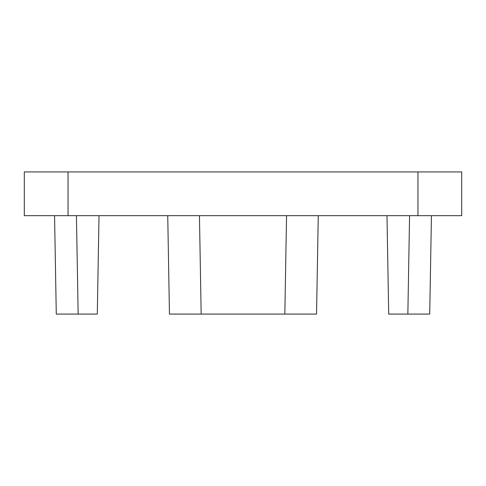 <?xml version="1.0" encoding="UTF-8"?>
<svg xmlns="http://www.w3.org/2000/svg" width="486" height="486" viewBox="0 0 486 486"><rect width="100%" height="100%" fill="white"/><g stroke="black" fill="none" stroke-linecap="round" stroke-linejoin="round"><path stroke-width="0.73" d="M417.96 215.663L461.7 215.663L461.7 171.923L417.96 171.923L417.96 215.663L24.3 215.663L24.3 171.923L417.96 171.923M199.448 215.663L201.168 314.078L169.456 314.078L167.737 215.663M201.168 314.078L284.832 314.078L286.552 215.663M284.832 314.078L316.544 314.078L318.263 215.663M76.43 215.663L78.149 314.078L56.279 314.078L54.56 215.663M78.149 314.078L97.297 314.078L99.016 215.663M409.57 215.663L407.851 314.078L388.703 314.078L386.984 215.663M407.851 314.078L429.721 314.078L431.44 215.663M68.04 171.923L68.04 215.663"/></g></svg>
